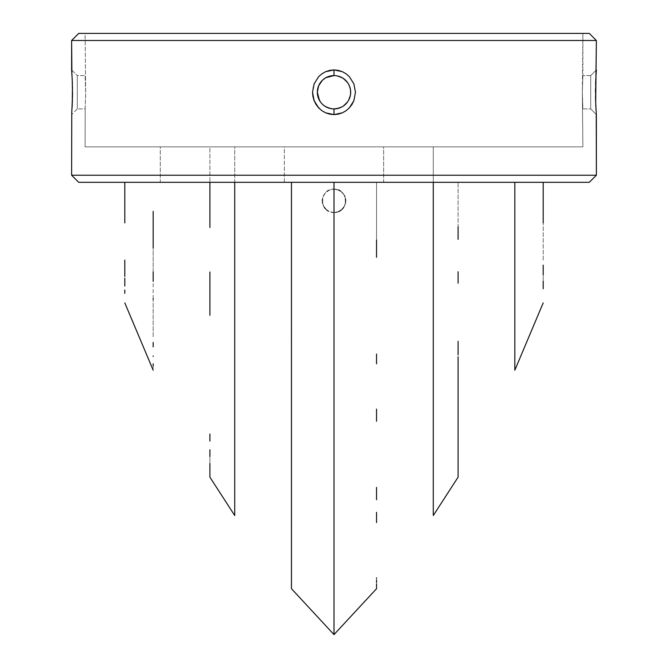 <?xml version="1.0" encoding="UTF-8"?>
<svg xmlns="http://www.w3.org/2000/svg" width="668" height="668" viewBox="0 0 668 668"><rect width="100%" height="100%" fill="white"/><g stroke="black" fill="none" stroke-linecap="round" stroke-linejoin="round"><path stroke-width="0.5" stroke-dasharray="3.34 2.5" d="M291.457 354.048L291.448 333.758M291.457 536.554L291.448 522.593M291.457 569.796L291.457 565.704M291.457 569.921L291.457 579.081L291.457 569.921M291.457 580.241L291.457 582.362M291.457 584.057L291.457 585.652M291.457 579.081L291.457 588.692M291.457 182.314L334 182.314L291.457 182.314L312.649 182.314L291.457 182.314L291.457 240.789M325.625 208.992L329.441 211.597L334 212.524L334 634.6L334 212.524L329.441 211.597L325.625 208.992L323.145 205.185L322.302 200.776L323.17 196.392L325.65 192.626L329.441 190.046L334 189.119L334 182.314L376.543 182.314L334 182.314L334 189.119C318.903 188.401 318.903 213.242 334 212.524L334 189.119L329.441 190.046L325.65 192.626L323.17 196.392L322.519 198.555M338.567 190.046L334 189.119A11.698 11.698 0 0 1 345.698 200.826A11.698 11.698 0 0 1 334 212.524A11.698 11.698 0 0 1 322.302 200.826A11.698 11.698 0 0 1 334 189.119L338.567 190.046L340.596 191.165L343.778 194.396L345.473 198.546L345.49 203.022L344.855 205.193L342.367 209L338.559 211.597L334 212.524L338.559 211.597M323.212 205.352L324.281 207.339M322.31 200.433L322.41 202.437M322.494 202.947L323.145 205.185M322.477 198.78L322.352 199.732M234.727 146.86L284.359 146.86L284.359 182.314L234.727 182.314L234.727 146.86L235.203 146.86L234.727 146.86L234.727 182.314L160.27 182.314L160.27 146.86L209.902 146.86L209.902 182.314L284.359 182.314L160.27 182.314L284.359 182.314L284.359 146.86L234.727 146.86M383.641 146.86L433.273 146.86L433.273 182.314L383.641 182.314L383.641 146.86L384.117 146.86L383.641 146.86L383.641 182.314L458.098 182.314L384.117 182.314L458.098 182.314L433.273 182.314L433.273 146.86L383.641 146.86M330.827 108.617L334 108.917L330.827 108.617M325.976 106.863L324.297 105.803L325.967 106.855M319.396 100.283L320.448 101.953L319.396 100.275M317.333 92.318L317.642 95.432M320.448 82.565L319.396 84.235L320.448 82.556M325.976 77.655L324.297 78.707L325.967 77.655M345.815 80.502L340.396 76.87L334 75.593A16.667 16.667 0 0 0 317.333 92.259A16.667 16.667 0 0 0 334 108.917A16.667 16.667 0 0 1 317.333 92.259A16.667 16.667 0 0 1 334 75.593L330.827 75.893M71.76 112.834L71.626 114.595L77.304 108.917L85.103 108.917L85.187 107.648L85.103 108.917L77.304 108.917L77.304 75.593L85.103 75.593L85.663 92.259L85.187 107.648L85.663 92.259L85.103 33.4L582.897 33.4L582.897 75.593L590.696 75.593L590.696 108.917L582.897 108.917L582.337 92.251L582.897 75.593L582.337 92.251L582.897 146.86L85.103 146.86L85.187 107.648L85.103 146.86L582.897 146.86L582.337 92.267L582.897 33.4L78.715 33.4L589.285 33.4L85.103 33.4L85.663 92.242L85.187 107.648L85.663 92.242L85.103 75.593L77.304 75.593L77.304 108.917L71.626 114.595L72.319 102.463M71.626 69.923L77.304 75.593L71.626 69.923L71.76 71.685L71.626 69.923M72.077 107.882L72.478 87.976L71.76 71.676M72.386 83.867L72.286 81.062M72.503 92.259L72.445 86.281M72.386 100.659L72.486 95.365M327.604 76.87L322.218 80.477L327.621 76.862L330.743 75.918L327.621 76.862M322.185 80.511L318.603 85.888L317.333 92.251L317.642 89.078M318.578 85.938L317.333 92.259L317.659 95.507L318.603 98.63L322.185 104.008M324.748 106.112L322.218 104.041L327.604 107.648L334 108.917L330.752 108.6M334 114.595L334 108.917L334 114.595L338.275 114.144L342.367 112.825L346.091 110.704L349.331 107.874L353.881 100.651L355.459 92.251L353.881 83.851L349.322 76.628L346.091 73.806L342.358 71.685L338.284 70.365L334 69.923L325.65 71.685L321.909 73.806L318.661 76.636L314.102 83.892L312.541 92.293L314.127 100.684L316.064 104.517L321.926 110.721L325.642 112.825L334 114.595L342.367 112.825L346.091 110.704L349.331 107.874L353.881 100.651L355.459 92.251L353.881 83.851L349.322 76.628L346.091 73.806L342.358 71.685L334 69.923L329.741 70.365L325.65 71.685L321.909 73.806L318.661 76.636L314.102 83.892L312.933 88.009L312.941 96.559L316.064 104.517L321.926 110.721L325.642 112.825L329.741 114.144L334 114.595M337.24 75.91L334 75.593A16.667 16.667 0 0 1 350.667 92.259A16.667 16.667 0 0 1 334 108.917A16.667 16.667 0 0 0 350.667 92.259A16.667 16.667 0 0 0 334 75.593L334 69.923L334 75.593L330.752 75.91M595.923 76.628L595.522 96.559L596.374 114.595L590.696 108.917L590.696 75.593L596.374 69.923L595.848 78.123M595.756 104.484L595.831 106.045M595.622 100.659L595.689 102.763M595.497 92.293L595.522 96.442M595.614 83.892L595.522 88.552M595.756 80.018L595.664 82.331M340.396 76.87L345.774 80.469L349.389 85.863L346.817 81.613M349.414 98.58L350.667 92.267L349.907 87.274M349.389 85.863L350.667 92.242L350.349 95.491L347.869 101.503L348.788 99.941M340.371 107.657L343.252 106.112L346.942 102.747M343.277 106.103L339.077 108.124M234.727 512.615L234.727 514.235M234.727 493.894L234.727 498.286M234.727 422.101L234.727 464.41M234.727 463.058L234.727 453.088M234.727 442.099L234.727 431.486M234.727 421.04L234.727 395.932M234.727 373.829L234.727 335.678M234.727 232.447L234.727 247.937M209.902 227.512L209.902 146.86L160.27 146.86L209.902 146.86L160.27 146.86L160.27 182.314L209.902 182.314M209.902 441.114L209.902 434.058M209.902 474.756L209.902 449.798M209.902 456.453L209.902 463.6M209.902 463.642L209.902 469.203M209.902 471.733L209.902 473.462M376.543 587.656L376.543 586.112M376.543 584.057L376.543 582.362M376.543 580.241L376.543 578.371M376.543 512.323L376.552 522.593M376.543 487.398L376.543 499.722M376.543 409.075L376.543 421.257M376.543 354.048L376.543 363.826M376.543 240.63L376.543 257.314M376.543 240.505L376.543 182.314L355.351 182.314L376.543 182.314L376.543 240.505M543.193 265.138L543.193 288.751M543.193 281.27L543.193 276.452M543.193 276.427L543.193 274.815M543.193 260.077L543.193 222.903L543.193 260.077M543.193 182.314L514.828 182.314L543.193 182.314L514.828 182.314L543.193 182.314L543.193 222.903M514.828 204.458L514.828 182.314M514.828 299.456L514.828 319.914M514.828 324.94L514.828 299.281M514.828 347.26L514.828 336.622M153.172 363.768L153.172 368.527M153.172 368.502L153.172 365.972M153.172 342.417L153.172 346.867M153.172 336.797L153.172 299.456L153.172 336.797M153.172 298.688L153.172 281.412M153.172 271.901L153.172 299.456M153.172 271.575L153.172 247.87M153.172 240.447L153.172 221.1M153.172 211.347L153.172 271.684M153.172 182.314L124.807 182.314L153.172 182.314M124.807 271.049L124.807 261.806M124.807 286.021L124.807 278.18M124.807 293.344L124.807 290.037M71.626 40.489L596.374 40.489L71.626 40.489M71.626 114.595L71.66 114.144M596.374 175.225L71.626 175.225L596.374 175.225M78.715 182.314L589.285 182.314L78.715 182.314M334 182.314L312.649 182.314L334 182.314M317.659 95.507L317.333 92.259M322.218 104.041L320.147 101.519M582.897 146.86L85.103 146.86L582.897 146.86M596.374 69.923L590.696 75.593L590.696 108.917L596.374 114.595M582.897 108.917L590.696 108.917L590.696 75.593L582.897 75.593L582.337 92.267L582.897 108.917M343.694 105.811L342.024 106.863M350.358 89.094L350.358 95.441M347.552 82.565L348.613 84.235M342.041 77.663L343.719 78.715M77.304 108.917L77.304 75.593L77.304 108.917M343.694 78.707L342.024 77.655M348.596 84.218L347.544 82.548M350.358 95.415L350.358 89.069M342.041 106.855L343.711 105.794M334 108.917L337.181 108.617M433.273 328.522L433.273 322.402M433.273 328.639L433.273 419.679L433.273 328.639M433.273 421.04L433.273 431.486M433.273 442.099L433.273 453.088M433.273 463.058L433.273 464.41M433.273 493.894L433.273 514.235M433.273 515.203L433.273 419.679M458.098 477.144L458.098 471.625M458.098 341.331L458.098 354.9M458.098 271.742L458.098 283.207M458.098 227.554L458.098 239.361M458.098 227.37L458.098 182.314L458.098 227.37M343.861 194.522L340.421 191.04M344.571 195.808L343.97 194.697M345.473 198.546L344.83 196.392M345.598 202.354L345.698 200.45M345.648 199.682L345.515 198.747M344.855 205.193L345.506 202.93M343.719 207.339L344.788 205.36M340.329 210.662L342.367 209M334 200.826L334 212.524C349.097 213.242 349.097 188.401 334 189.119L334 200.826M376.543 577.845L376.543 585.277M433.273 513.951L433.273 515.521M433.273 232.063L433.273 182.314M458.098 356.695L458.098 396.725M291.457 577.845L291.457 585.277M291.457 588.132L291.457 587.656M234.727 329.925L234.727 421.75M209.902 473.42L209.902 477.144M209.902 315.288L209.902 272.018M124.807 222.912L124.807 182.314"/><path stroke-width="1" d="M291.457 587.898L291.457 240.789M291.448 333.758L291.457 354.048M291.448 522.593L291.457 536.554M291.457 565.704L291.457 569.796M291.457 578.371L291.457 580.241M291.457 582.362L291.457 584.057M291.457 585.652L291.457 586.888M291.457 588.132L291.457 586.112M596.374 114.595L596.374 175.225L589.285 182.314L334 182.314L334 634.6L334 182.314L78.715 182.314L589.285 182.314L596.374 175.225L71.626 175.225L78.715 182.314L71.626 175.225L596.374 175.225L596.24 112.834M324.281 207.339L325.625 208.992M322.41 202.437L322.494 202.963M322.352 199.732L322.31 200.433M595.689 102.763L596.374 40.489L589.285 33.4L78.715 33.4L71.626 40.489L596.374 40.489L71.626 40.489L71.902 73.747M325.967 106.855L330.827 108.617L327.621 107.657M317.642 95.432L319.396 100.283L317.333 92.251L318.603 85.888L322.218 80.477L320.448 82.565M330.827 75.893L325.976 77.655L334 75.593A16.667 16.667 0 0 0 317.333 92.259A16.667 16.667 0 0 0 334 108.917A16.667 16.667 0 0 1 317.333 92.259A16.667 16.667 0 0 1 334 75.593L334 69.923L334 75.593A16.667 16.667 0 0 1 350.667 92.259A16.667 16.667 0 0 1 334 108.917L334 114.595L325.633 112.825L321.909 110.704L318.669 107.882L316.056 104.492L314.119 100.659L312.541 92.259L314.119 83.867L318.678 76.62L321.918 73.806L325.658 71.676L334 69.923L338.275 70.365L342.358 71.685L346.099 73.814L349.331 76.636L353.89 83.876L355.459 92.284L353.873 100.676L351.944 104.5L349.314 107.899L346.074 110.713L342.358 112.825L338.259 114.153L334 114.595L329.725 114.144L325.633 112.825L321.909 110.704L318.669 107.882L314.119 100.659L312.941 96.526L312.541 92.259L314.119 83.867L318.678 76.62L321.918 73.806L325.658 71.676L329.725 70.365L334 69.923L342.358 71.685L346.099 73.814L349.331 76.636L353.89 83.876L355.459 92.284L353.873 100.676L349.314 107.899L346.074 110.713L342.358 112.825L334 114.595L334 108.917L337.256 108.6L334 108.917A16.667 16.667 0 0 0 350.667 92.259A16.667 16.667 0 0 0 334 75.593L330.743 75.918M324.297 78.707L322.218 80.477L324.297 78.707M71.76 71.685L72.244 80.026L71.626 69.923L71.626 40.489L78.715 33.4L589.285 33.4L596.374 40.489L595.923 76.645M72.286 81.062L72.478 96.543L71.76 112.783M72.445 86.281L72.244 104.458M72.486 95.365L72.503 92.259M72.319 102.463L72.386 100.659M72.219 104.968L72.077 107.882M71.76 112.825L71.626 175.225L71.76 112.825M320.448 82.556L322.185 80.511M317.642 89.078L318.578 85.938M330.752 108.6L325.976 106.863M595.831 106.045L596.098 110.771M595.522 96.442L595.622 100.684M595.522 88.552L595.497 92.184M595.664 82.331L595.614 83.892M595.848 78.123L595.756 80.076M324.74 106.112L327.621 107.648M346.817 81.613L343.719 78.715M349.907 87.274L350.358 89.094M346.942 102.747L343.243 106.12M348.788 99.941L350.358 95.415M339.077 108.124L334 108.917M596.24 112.825L595.614 100.651L595.756 80.018M209.902 473.42L209.902 463.509L209.902 477.144L234.727 515.537L234.727 182.314L234.727 514.519M234.727 514.235L234.727 512.615M234.727 498.286L234.727 493.894M234.727 464.41L234.727 463.058M234.727 453.088L234.727 442.099M234.727 431.486L234.727 422.101M234.727 421.75L234.727 421.04M234.727 395.932L234.727 373.829M234.727 335.678L234.727 329.925M234.727 247.937L234.727 232.431M209.902 182.314L209.902 227.512M209.902 272.018L209.902 315.288M209.902 434.058L209.902 441.114M209.902 449.798L209.902 456.453M209.902 469.203L209.902 471.733M209.902 473.529L209.902 474.756M376.543 586.112L376.543 586.888M376.543 585.652L376.543 584.057M376.543 582.362L376.543 581.895M376.543 581.861L376.543 580.241M376.543 578.371L376.543 577.853M376.552 522.593L376.543 512.323M376.543 499.722L376.543 487.398M376.543 421.257L376.543 409.075M376.543 363.826L376.543 354.048M376.543 257.314L376.543 240.63M376.543 240.505L376.543 239.979M543.193 288.751L543.193 281.27M543.193 274.815L543.193 265.138M514.828 299.281L514.828 204.458M514.828 319.914L514.828 324.94M514.828 336.622L514.828 347.26M514.828 370.072L514.828 299.456L514.828 370.206L543.193 302.905M153.172 221.1L153.172 240.447M153.172 365.972L153.172 363.768M153.172 356.453L153.172 355.944M153.172 346.867L153.172 342.417M153.172 299.456L153.172 298.688M153.172 281.412L153.172 271.901M153.172 247.87L153.172 243.027M153.172 242.651L153.172 211.347M124.807 182.314L124.807 222.903M124.807 261.806L124.807 271.049M124.807 278.18L124.807 286.021M124.807 290.021L124.807 293.344M124.807 276.427L124.807 260.077L124.807 276.427M596.09 110.704L595.756 104.484M71.91 73.814L72.386 83.876M320.147 101.519L317.659 95.507M337.24 75.91L342.041 77.663M595.756 80.01L596.374 69.923M347.544 101.962L343.694 105.811M342.024 106.863L340.371 107.657M350.358 95.441L349.414 98.58M345.815 80.502L347.552 82.565M348.613 84.235L349.397 85.888L348.596 84.218M337.181 75.901L340.396 76.87L337.173 75.893M347.544 82.548L343.694 78.707M342.024 77.655L340.371 76.862M350.358 89.069L349.389 85.863M343.711 105.794L347.552 101.945M337.181 108.617L342.041 106.855M433.273 513.951L433.273 232.431M433.273 322.402L433.273 328.522M433.273 419.679L433.273 421.04M433.273 431.486L433.273 442.099M433.273 453.088L433.273 463.058M433.273 464.41L433.273 493.894M458.098 397.393L458.098 477.052M433.273 515.537L458.098 477.144L458.098 471.625M458.098 477.144L458.098 356.695M458.098 354.9L458.098 341.331M458.098 283.207L458.098 271.742M458.098 239.361L458.098 227.554M458.098 227.37L458.098 226.711M340.421 191.04L338.567 190.046M344.83 196.392L344.571 195.808M345.698 200.45L345.648 199.682M345.506 202.93L345.598 202.354M342.367 209L343.719 207.339M338.559 211.597L340.329 210.662M376.543 587.656L376.543 588.692M433.273 182.314L433.273 514.51M543.193 222.912L543.193 182.314M514.828 182.314L514.828 299.456M291.457 182.314L291.457 577.845M291.457 585.277L291.457 588.692M291.457 588.708L334 634.6L376.543 588.708M153.172 370.206L124.807 302.905"/></g></svg>
